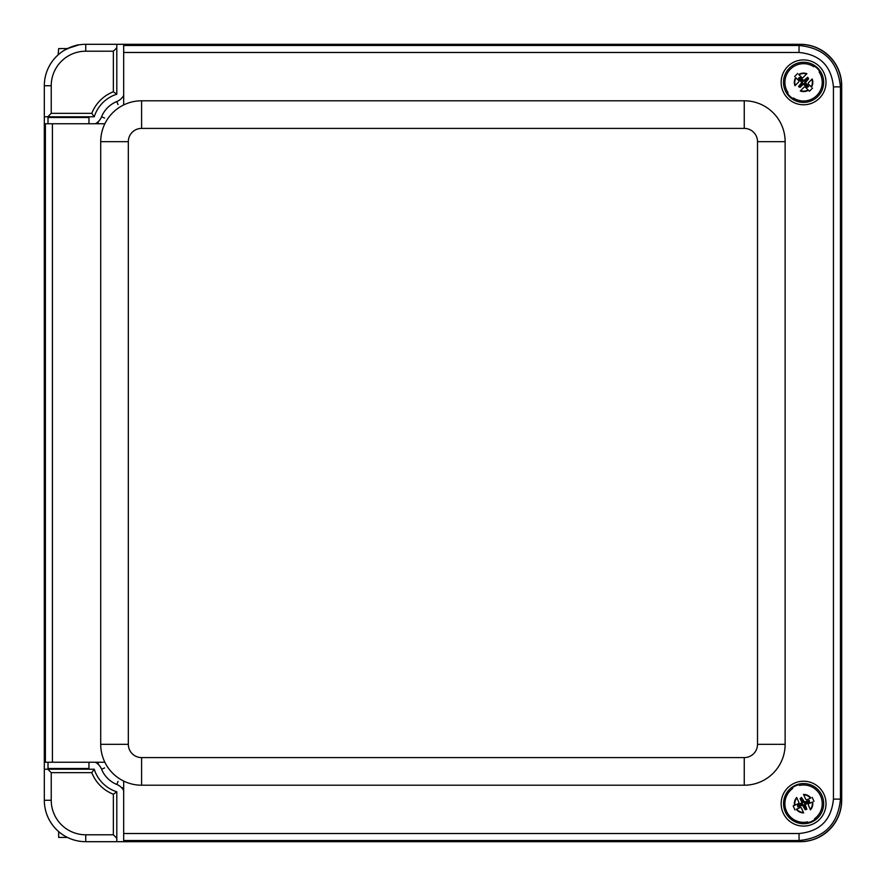 <?xml version="1.0" encoding="UTF-8"?>
<svg xmlns="http://www.w3.org/2000/svg" width="886" height="886" viewBox="0 0 886 886"><rect width="100%" height="100%" fill="white"/><g stroke="black" fill="none" stroke-linecap="round" stroke-linejoin="round"><path stroke-width="1.33" d="M58.133 831.146L58.897 831.81M78.057 840.969L78.843 841.102M113.353 91.779L116.797 94.215L116.797 47.766L113.353 51.211L113.353 91.779A37.965 37.965 0 0 0 91.79 113.342L51.233 113.342L47.778 116.786L78.843 116.786M116.797 47.766L116.797 44.311L85.743 44.311A41.454 41.409 -135 0 0 67.436 48.575L78.843 44.898C76.971 44.71 72.143 46.504 64.346 50.269M58.897 54.19L58.133 54.854L58.664 48.575L67.458 48.575M91.79 113.342L94.237 116.786A34.51 34.51 0 0 1 116.797 94.215M51.233 113.342L51.233 85.732A34.51 34.51 0 0 1 85.743 51.211L85.743 44.311A41.409 41.409 0 0 0 44.322 85.732L44.322 116.786L94.237 116.786M47.778 769.214L51.233 772.658L91.79 772.658L94.237 769.214L44.322 769.214L44.322 800.268A41.409 41.409 0 0 0 85.743 841.689L116.797 841.689L116.797 791.785A34.51 34.51 0 0 1 94.237 769.214A34.51 34.51 0 0 0 116.797 791.785L113.353 794.221L113.353 834.789L116.797 838.234M113.353 834.789L85.743 834.789A34.51 34.51 0 0 1 51.233 800.268L51.233 772.658M85.743 51.211L113.353 51.211M85.743 834.789L85.743 841.689A41.454 41.409 135 0 1 67.436 837.425L58.664 837.425L58.664 831.6A41.454 41.409 135 0 1 44.322 800.291L51.233 800.268M51.233 85.732L44.322 85.732A41.454 41.409 -135 0 1 58.664 54.378M44.322 769.214L44.322 762.248L104.858 762.248A40.878 40.878 0 0 1 100.716 744.329L100.716 141.671A40.878 40.878 0 0 1 104.858 123.752L44.3 123.752L44.322 116.786M116.797 44.311L800.302 44.311A41.454 41.409 -45 0 1 841.7 85.709L841.7 800.291A41.454 41.409 45 0 1 800.302 841.689L116.797 841.689M95.367 123.752A13.799 13.799 0 0 0 101.558 116.808A27.61 27.61 0 0 1 116.797 101.547A13.799 13.799 0 0 0 123.675 95.478M123.675 790.522A13.799 13.799 0 0 0 116.797 784.453A27.61 27.61 0 0 1 101.558 769.192A13.799 13.799 0 0 0 95.367 762.248M98.014 762.248A29.338 29.338 0 0 0 98.357 764.441M121.548 787.654A29.338 29.338 0 0 0 123.675 787.986M98.357 121.559A29.338 29.338 0 0 0 98.014 123.752M123.675 840.526L123.675 841.622L800.136 841.622A41.42 41.409 45 0 0 841.545 800.213L841.545 85.787A41.42 41.409 -45 0 0 800.136 44.378L123.675 44.378L123.675 104.936A40.878 40.878 0 0 1 141.594 100.794L744.251 100.794A40.878 40.878 0 0 1 785.129 141.671L785.129 744.329A40.878 40.878 0 0 1 744.251 785.206L141.594 785.206A40.878 40.878 0 0 1 123.675 781.064L123.675 840.526L799.039 840.526C824.19 838.067 837.99 824.268 840.449 799.117L840.449 86.883C837.99 61.732 824.19 47.933 799.039 45.474L123.675 45.474M45.396 123.752L45.396 762.248M44.3 123.752L44.3 762.248M52.407 762.248L52.407 123.752M123.675 781.064A40.878 40.878 0 0 1 104.858 762.248A40.878 40.878 0 0 0 123.675 781.064M104.858 123.752A40.878 40.878 0 0 1 123.675 104.936A40.878 40.878 0 0 0 104.858 123.752M123.675 52.484L799.039 52.484C819.938 54.511 831.4 65.985 833.438 86.883L833.438 799.117C831.411 820.015 819.938 831.489 799.039 833.516L123.675 833.516M826.018 82.343A22.438 22.438 0 0 1 792.361 101.768A22.438 22.438 0 0 1 792.361 62.917A22.438 22.438 0 0 1 826.018 82.343M826.018 803.657A22.438 22.438 0 0 1 792.361 823.083A22.438 22.438 0 0 1 792.361 784.232A22.438 22.438 0 0 1 826.018 803.657M799.759 86.939L802.882 83.793A1.008 1.008 0 0 1 804.3 83.782L807.445 86.906L808.176 86.163L805.031 83.051A1.008 1.008 0 0 1 805.02 81.623L808.143 78.477L807.401 77.758L804.289 80.903A1.008 1.008 0 0 1 802.86 80.903L799.715 77.78L798.995 78.522L802.14 81.634A1.008 1.008 0 0 1 802.14 83.062L799.028 86.208L800.069 87.426L798.53 86.518L801.741 82.664L798.496 78.212L800.025 77.281L803.879 80.493L807.711 77.248L808.641 78.788L805.429 82.642L808.674 86.474L807.135 87.404L803.281 84.192L800.069 87.426M803.225 77.392A1.085 1.085 0 0 1 801.686 77.403L799.05 74.789A8.816 8.816 0 0 1 806.548 74.047L803.225 77.392M808.541 84.203A1.085 1.085 0 0 1 808.53 82.664L811.853 79.308A8.816 8.816 0 0 1 811.177 86.817L808.541 84.203M798.629 80.493A1.085 1.085 0 0 1 798.629 82.021L795.307 85.377A8.816 8.816 0 0 1 795.982 77.868L798.629 80.493M803.945 87.293A1.085 1.085 0 0 1 805.474 87.282L809.461 91.236L812.517 88.146L809.461 91.236L808.11 89.896A8.816 8.816 0 0 1 800.612 90.638L803.945 87.293M794.642 76.539L797.699 73.449L794.642 76.539M814.4 66.129A19.492 19.492 0 0 1 819.705 71.389M792.76 98.556A19.492 19.492 0 0 1 787.455 93.296M820.292 71.201A20.09 20.09 0 0 0 790.81 66.838A20.09 20.09 0 0 0 789.437 96.607A20.09 20.09 0 0 0 820.292 71.201M800.667 798.441L802.483 802.483A1.008 1.008 0 0 1 801.985 803.812L797.943 805.629L798.364 806.57L802.406 804.754A1.008 1.008 0 0 1 803.735 805.252L805.551 809.295L806.493 808.874L804.676 804.831A1.008 1.008 0 0 1 805.186 803.502L809.217 801.686L808.796 800.745L804.754 802.561A1.008 1.008 0 0 1 803.425 802.052L801.608 798.02L800.091 798.552L801.498 797.444L804.521 802.04L809.261 800.39L809.582 802.151L805.197 804.599L806.858 809.339L805.086 809.649L802.638 805.274L797.898 806.924L797.588 805.164L801.963 802.716L800.091 798.552M808.331 805.097A1.085 1.085 0 0 1 808.874 803.657L812.263 802.129A8.816 8.816 0 0 1 810.269 809.394L808.331 805.097M800.069 807.622A1.085 1.085 0 0 1 801.509 808.165L803.447 812.473A8.816 8.816 0 0 1 796.691 809.139L800.069 807.622M807.091 799.693A1.085 1.085 0 0 1 805.651 799.15L803.713 794.842A8.816 8.816 0 0 1 810.48 798.164L807.091 799.693M798.829 802.218A1.085 1.085 0 0 1 798.286 803.657L793.169 805.961L794.963 809.926L793.169 805.961L794.897 805.186A8.816 8.816 0 0 1 796.891 797.909L798.829 802.218M812.207 797.389L813.99 801.354L812.207 797.389M814.843 819.572A19.492 19.492 0 0 1 808.021 822.64M792.317 787.743A19.492 19.492 0 0 1 799.139 784.675M807.988 823.249A20.09 20.09 0 0 0 822.64 797.3A20.09 20.09 0 0 0 795.34 785.339A20.09 20.09 0 0 0 807.988 823.249M88.965 123.752L88.965 117.495L48.01 117.495L48.01 123.752M88.965 762.248L88.965 768.505L48.01 768.505L48.01 762.248M91.79 772.658A37.965 37.965 0 0 0 113.353 794.221M101.558 769.192L104.626 767.952M116.797 784.453L118.048 781.386M116.797 101.547L118.048 104.614M101.558 116.808L104.626 118.048M799.039 833.516L799.039 840.526L800.136 841.622M800.136 44.378L799.039 45.474L799.039 52.484M744.251 785.206L744.251 757.596L141.594 757.596L141.594 785.206M785.129 744.329L757.519 744.329A13.268 13.268 0 0 1 744.251 757.596M141.594 757.596A13.268 13.268 0 0 1 128.326 744.329L100.716 744.329M785.129 141.671L757.519 141.671L757.519 744.329M128.326 744.329L128.326 141.671L100.716 141.671M744.251 100.794L744.251 128.404A13.268 13.268 0 0 1 757.519 141.671M128.326 141.671A13.268 13.268 0 0 1 141.594 128.404L141.594 100.794M141.594 128.404L744.251 128.404M841.545 800.213L840.449 799.117L833.438 799.117M833.438 86.883L840.449 86.883L841.545 85.787M811.487 87.127A9.237 9.237 0 0 0 812.185 78.976M819.118 71.987A18.672 18.672 0 0 1 793.358 97.958M800.291 90.97A9.237 9.237 0 0 0 808.431 90.206M795.672 77.569A9.237 9.237 0 0 0 794.975 85.709M806.88 73.715A9.237 9.237 0 0 0 798.74 74.479M788.042 92.698A18.672 18.672 0 0 1 813.802 66.727M796.281 809.328A9.237 9.237 0 0 0 803.635 812.894M807.678 821.876A18.672 18.672 0 0 1 792.66 788.507M796.702 797.489A9.237 9.237 0 0 0 794.498 805.363M810.878 797.987A9.237 9.237 0 0 0 803.524 794.421M810.457 809.826A9.237 9.237 0 0 0 812.661 801.952M799.482 785.439A18.672 18.672 0 0 1 814.5 818.797M78.311 117.495L78.311 116.786M58.664 117.495L58.664 116.786M58.664 768.505L58.664 769.214M78.311 768.505L78.311 769.214"/></g></svg>
